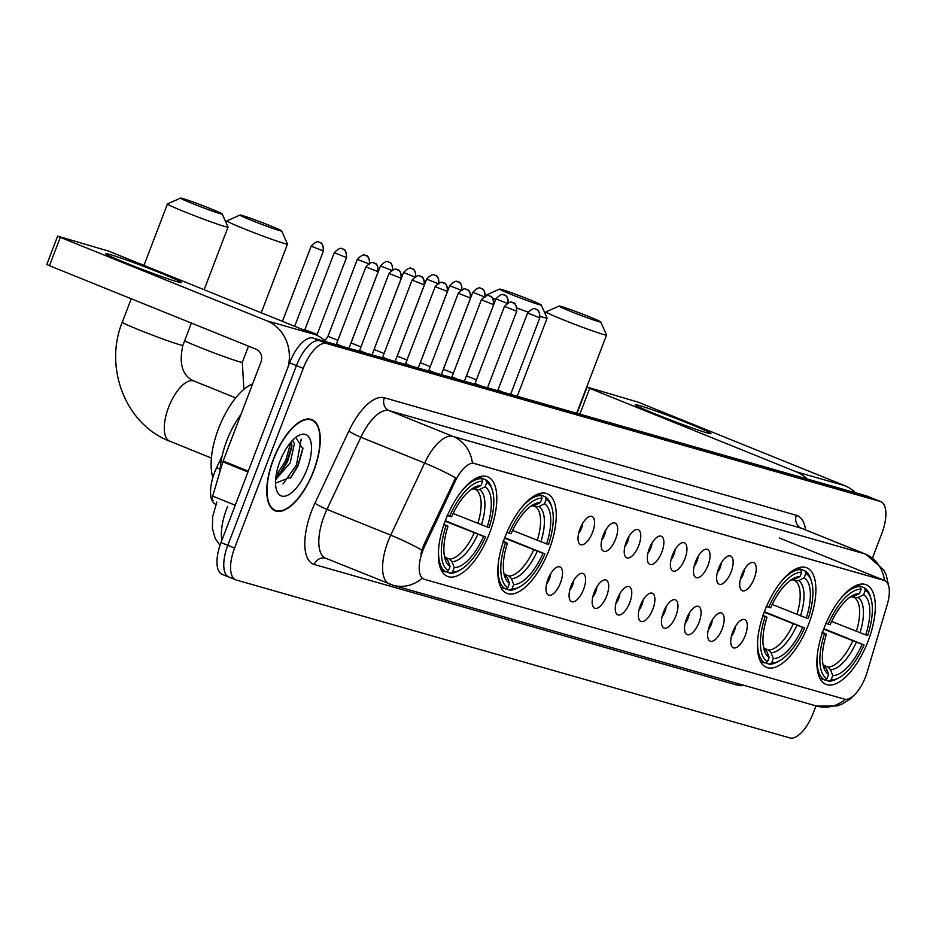 <?xml version="1.0" encoding="UTF-8"?>
<svg xmlns="http://www.w3.org/2000/svg" width="936" height="936" viewBox="0 0 936 936"><rect width="100%" height="100%" fill="white"/><g stroke="black" fill="none" stroke-linecap="round" stroke-linejoin="round"><path stroke-width="1.4" d="M808.751 623.914A53.715 22.873 112 0 0 806.785 567.813A53.715 22.873 112 0 0 764.56 611.302A53.715 22.873 112 0 0 766.525 667.403A53.715 22.873 112 0 0 808.751 623.914M549.128 549.853A53.715 22.873 112 0 0 547.162 493.752A53.715 22.873 112 0 0 504.937 537.252A53.715 22.873 112 0 0 506.902 593.354A53.715 22.873 112 0 0 549.128 549.853M489.68 532.9A53.715 22.873 112 0 0 487.714 476.798A53.715 22.873 112 0 0 445.489 520.299A53.715 22.873 112 0 0 447.455 576.4A53.715 22.873 112 0 0 489.68 532.9M868.198 640.867A53.715 22.873 112 0 0 866.233 584.766A53.715 22.873 112 0 0 824.008 628.267A53.715 22.873 112 0 0 825.973 684.368A53.715 22.873 112 0 0 868.198 640.867M741.721 574.891A15.198 6.47 -68 0 1 751.737 562.477A15.198 6.47 -68 0 1 754.217 578.46A15.198 6.47 -68 0 1 740.809 589.516A15.198 6.47 -68 0 1 741.721 574.891M740.329 579.442A9.126 3.884 112 0 0 743.219 574.306A9.126 3.884 112 0 0 744.401 569.38M718.626 568.304A15.198 6.47 -68 0 1 728.641 555.89A15.198 6.47 -68 0 1 731.133 571.873A15.198 6.47 -68 0 1 717.713 582.929A15.198 6.47 -68 0 1 718.626 568.304M717.233 572.855A9.126 3.884 112 0 0 720.123 567.719A9.126 3.884 112 0 0 721.305 562.793M695.53 561.717A15.198 6.47 -68 0 1 705.545 549.292A15.198 6.47 -68 0 1 708.037 565.285A15.198 6.47 -68 0 1 694.617 576.342A15.198 6.47 -68 0 1 695.53 561.717M694.138 566.268A9.126 3.884 112 0 0 697.027 561.132A9.126 3.884 112 0 0 698.209 556.206M672.434 555.13A15.198 6.47 -68 0 1 682.461 542.704A15.198 6.47 -68 0 1 684.941 558.698A15.198 6.47 -68 0 1 671.522 569.755A15.198 6.47 -68 0 1 672.434 555.13M671.053 559.681A9.126 3.884 112 0 0 673.932 554.545A9.126 3.884 112 0 0 675.113 549.619M649.338 548.543A15.198 6.47 -68 0 1 659.365 536.117A15.198 6.47 -68 0 1 661.846 552.111A15.198 6.47 -68 0 1 648.437 563.168A15.198 6.47 -68 0 1 649.338 548.543M647.958 553.082A9.126 3.884 112 0 0 650.836 547.958A9.126 3.884 112 0 0 652.018 543.032M626.242 541.956A15.198 6.47 -68 0 1 636.269 529.53A15.198 6.47 -68 0 1 638.75 545.524A15.198 6.47 -68 0 1 625.342 556.581A15.198 6.47 -68 0 1 626.242 541.956M624.862 546.495A9.126 3.884 112 0 0 627.752 541.371A9.126 3.884 112 0 0 628.922 536.445M603.147 535.369A15.198 6.47 -68 0 1 613.174 522.943A15.198 6.47 -68 0 1 615.654 538.937A15.198 6.47 -68 0 1 602.246 549.994A15.198 6.47 -68 0 1 603.147 535.369M601.766 539.908A9.126 3.884 112 0 0 604.656 534.784A9.126 3.884 112 0 0 605.826 529.858M580.051 528.781A15.198 6.47 -68 0 1 590.078 516.356A15.198 6.47 -68 0 1 592.558 532.35A15.198 6.47 -68 0 1 579.15 543.406A15.198 6.47 -68 0 1 580.051 528.781M578.67 533.321A9.126 3.884 112 0 0 581.56 528.196A9.126 3.884 112 0 0 582.73 523.271M732.748 631.917A15.198 6.47 -68 0 1 742.774 619.492A15.198 6.47 -68 0 1 745.255 635.485A15.198 6.47 -68 0 1 731.835 646.542A15.198 6.47 -68 0 1 732.748 631.917M731.367 636.457A9.126 3.884 112 0 0 734.245 631.332A9.126 3.884 112 0 0 735.427 626.406M709.652 625.33A15.198 6.47 -68 0 1 719.679 612.904A15.198 6.47 -68 0 1 722.159 628.898A15.198 6.47 -68 0 1 708.751 639.955A15.198 6.47 -68 0 1 709.652 625.33M708.271 629.87A9.126 3.884 112 0 0 711.149 624.745A9.126 3.884 112 0 0 712.331 619.819M686.556 618.743A15.198 6.47 -68 0 1 696.583 606.317A15.198 6.47 -68 0 1 699.063 622.311A15.198 6.47 -68 0 1 685.655 633.368A15.198 6.47 -68 0 1 686.556 618.743M685.175 623.282A9.126 3.884 112 0 0 688.065 618.158A9.126 3.884 112 0 0 689.235 613.232M663.46 612.156A15.198 6.47 -68 0 1 673.487 599.73A15.198 6.47 -68 0 1 675.967 615.724A15.198 6.47 -68 0 1 662.559 626.769A15.198 6.47 -68 0 1 663.46 612.156M662.08 616.695A9.126 3.884 112 0 0 664.97 611.571A9.126 3.884 112 0 0 666.139 606.645M640.364 605.569A15.198 6.47 -68 0 1 650.391 593.143A15.198 6.47 -68 0 1 652.872 609.137A15.198 6.47 -68 0 1 639.463 620.182A15.198 6.47 -68 0 1 640.364 605.569M638.984 610.108A9.126 3.884 112 0 0 641.874 604.984A9.126 3.884 112 0 0 643.044 600.058M617.269 598.981A15.198 6.47 -68 0 1 627.295 586.556A15.198 6.47 -68 0 1 629.776 602.55A15.198 6.47 -68 0 1 616.368 613.595A15.198 6.47 -68 0 1 617.269 598.981M615.888 603.521A9.126 3.884 112 0 0 618.778 598.396A9.126 3.884 112 0 0 619.948 593.471M594.173 592.394A15.198 6.47 -68 0 1 604.2 579.969A15.198 6.47 -68 0 1 606.68 595.963A15.198 6.47 -68 0 1 593.272 607.008A15.198 6.47 -68 0 1 594.173 592.394M592.792 596.934A9.126 3.884 112 0 0 595.682 591.809A9.126 3.884 112 0 0 596.852 586.884M571.089 585.807A15.198 6.47 -68 0 1 581.104 573.382A15.198 6.47 -68 0 1 583.584 589.376A15.198 6.47 -68 0 1 570.176 600.421A15.198 6.47 -68 0 1 571.089 585.807M569.696 590.347A9.126 3.884 112 0 0 572.586 585.222A9.126 3.884 112 0 0 573.756 580.297M547.993 579.22A15.198 6.47 -68 0 1 558.008 566.795A15.198 6.47 -68 0 1 560.5 582.789A15.198 6.47 -68 0 1 547.08 593.833A15.198 6.47 -68 0 1 547.993 579.22M546.601 583.76A9.126 3.884 112 0 0 549.49 578.635A9.126 3.884 112 0 0 550.672 573.71M867.087 672.34A27.366 11.653 -68 0 1 865.554 676.833A27.366 11.653 -68 0 1 844.553 699.157L424.347 579.302A27.366 11.653 -68 0 1 423.844 579.127A27.366 11.653 -68 0 1 424.71 546.168L455.142 481.42A27.366 11.653 -68 0 1 474.283 463.472L884.192 580.39A27.366 11.653 -68 0 1 884.695 580.566A27.366 11.653 -68 0 1 887.223 604.656L867.087 672.34M215.678 504.282L215.912 504.375A30.408 12.94 -68 0 1 215.678 504.282A30.408 12.94 -68 0 1 216.637 467.649L222.113 456.007M313.724 470.983A49.152 20.931 112 0 0 311.934 419.644A49.152 20.931 112 0 0 273.289 459.447A49.152 20.931 112 0 0 275.09 510.787A49.152 20.931 112 0 0 313.724 470.983M872.527 557.798L881.852 533.38A30.408 12.94 112 0 0 880.741 501.626L873.932 498.876A30.408 12.94 112 0 0 873.382 498.677L319.773 340.774A30.408 12.94 112 0 0 296.431 365.59L227.799 545.314A30.408 12.94 112 0 0 228.91 577.067A30.408 12.94 112 0 0 229.472 577.266M420.837 554.089L423.47 545.665L455.598 477.851A35.474 4.13 -154.8 0 0 424.628 463.016A40.54 17.258 -68 0 1 452.989 436.433A35.474 32.058 -74.1 0 1 472.387 462.969L884.462 580.507A35.474 32.058 105.9 0 0 865.063 553.972A40.54 17.258 -68 0 1 865.8 554.217L802.047 528.454A40.54 17.258 112 0 0 801.298 528.196L389.224 410.658A40.54 17.258 112 0 0 360.863 437.241L326.956 509.395A40.54 17.258 112 0 0 324.195 515.888A40.54 17.258 112 0 0 325.681 558.23L325.588 558.195A10.132 9.161 105.9 0 1 325.634 558.207A10.132 9.161 105.9 0 0 314.309 564.502A50.673 21.575 -68 0 1 311.524 511.267A50.673 21.575 -68 0 1 314.976 503.135L348.882 430.993A50.673 21.575 -68 0 1 384.333 397.765L796.407 515.303A50.673 21.575 -68 0 1 805.545 529.87M423.505 578.963L422.101 578.272A35.474 32.058 105.9 0 1 393.097 585.257L816.637 706.06A35.474 32.058 -74.1 0 0 845.36 699.321M880.741 501.626A30.408 12.94 112 0 0 880.179 501.427L326.57 343.524A30.408 12.94 112 0 0 303.229 368.339L234.597 548.063A30.408 12.94 112 0 0 235.708 579.817A30.408 12.94 112 0 0 236.27 580.016L789.879 737.919A30.408 12.94 112 0 0 813.22 713.103L815.981 705.873M867.134 496.127A30.408 12.94 112 0 0 866.572 495.928L312.975 338.025A30.408 12.94 112 0 0 289.633 362.84L221.001 542.564A30.408 12.94 112 0 0 222.113 574.318L228.91 577.067A30.408 12.94 112 0 1 227.799 545.314L296.431 365.59A30.408 12.94 112 0 1 319.773 340.774L873.382 498.677A30.408 12.94 112 0 1 873.932 498.876L867.134 496.127M639.054 405.417A40.54 1.661 -159.1 0 1 683.221 421.305A40.54 1.661 -159.1 0 1 710.798 433.696A40.54 1.661 -159.1 0 1 707.066 432.9A40.54 1.661 -159.1 0 1 665.531 418.029A40.54 1.661 -159.1 0 1 635.251 404.843A40.54 1.661 -159.1 0 1 639.054 405.417M855.609 492.804A40.54 36.644 -74.1 0 0 844.658 485.632L638.071 402.141L587.551 387.223L589.715 388.346L579.864 414.145M807.253 479.01A40.54 36.644 -74.1 0 0 796.302 471.838L589.715 388.346M273.499 459.506A48.649 20.709 112 0 0 275.278 510.319A48.649 20.709 112 0 0 313.525 470.925A48.649 20.709 112 0 0 311.735 420.112A48.649 20.709 112 0 0 273.499 459.506M240.833 414.73A50.673 21.575 112 0 0 226.758 440.716A50.673 21.575 112 0 0 220.054 471.346M292.629 440.248L294.407 443.641L290.242 462.77L275.617 479.747M291.435 441.535L291.88 446.975L287.539 461.682L281.338 471.592L275.898 476.869M307.102 469.088A33.041 14.063 112 0 0 298.303 435.708A33.041 14.063 112 0 0 279.922 461.343A33.041 14.063 112 0 0 276.448 489.762A33.041 14.063 112 0 0 290.008 493.927A33.041 14.063 112 0 0 307.102 469.088M275.535 483.128L291.283 477.009L298.128 465.812L302.866 448.964L295.823 437.369M301.205 439.183L296.478 464.958L283 483.97M290.885 442.178L285.691 460.594L276.05 475.804M302.936 448.063L297.835 465.496L290.441 478.003M291.95 445.126L287.036 461.132L280.086 473.054M561.179 306.47A22.3 0.913 20.9 0 0 559.085 306.049A22.3 0.913 20.9 0 0 574.599 312.963A22.3 0.913 20.9 0 0 598.584 321.586A22.3 0.913 20.9 0 0 600.701 321.937A22.3 0.913 20.9 0 0 584.321 314.765A22.3 0.913 20.9 0 0 561.179 306.47M600.701 321.937L606.551 334.994A32.432 1.334 -159.1 0 1 606.563 335.053A32.432 1.334 -159.1 0 1 603.474 334.48A32.432 1.334 -159.1 0 1 569.182 322.171A32.432 1.334 -159.1 0 1 545.969 311.922A32.432 1.334 -159.1 0 1 546.016 311.875L559.085 306.049M857.353 584.977L864.314 587.796L865.285 590.382A48.239 20.534 112 0 1 871.018 598.724A48.239 20.534 112 0 1 867.637 635.462L865.718 634.912A43.582 18.556 112 0 0 863.612 594.758L858.113 597.519L854.568 597.706L852.322 596.805M831.636 621.445L865.718 634.912M823.844 628.688L864.033 644.927A48.239 20.534 112 0 1 839.112 677.652L837.123 678.775A50.263 21.399 112 0 1 828.664 681.151L825.037 679.688M817.151 656.487A50.263 21.399 112 0 0 824.487 679.969L826.921 678.752A48.239 20.534 112 0 1 824.569 633.66L822.03 632.736M819.749 678.038L824.487 679.969M825.634 623.282L828.173 624.207A48.239 20.534 112 0 1 861.12 589.189L860.149 586.603A50.263 21.399 112 0 0 840.516 598.689M860.149 586.603L856.721 585.222M871.018 598.724L870.363 596.524A50.263 21.399 112 0 0 864.314 587.796M824.569 633.66L826.488 634.222A43.582 18.556 112 0 0 823.598 666.947A43.582 18.556 112 0 0 828.594 674.365L826.921 678.752M861.12 589.189L859.447 593.564A43.582 18.556 112 0 0 852.415 595.647A43.582 18.556 112 0 0 830.103 624.757L828.173 624.207M863.612 594.758L865.285 590.382M828.594 674.365L826.383 668.491L823.914 665.87M822.147 632.163L826.488 634.222M849.935 597.25L853.936 596.337L859.447 593.564M828.664 681.151L831.086 679.934A48.239 20.534 112 0 0 839.112 677.652M831.086 679.934L832.759 675.558A43.582 18.556 112 0 0 862.103 644.377L864.033 644.927M823.668 665.274L828.079 667.064L830.56 669.673L832.759 675.558M862.103 644.377L823.68 629.144M501.731 289.516A22.3 0.913 20.9 0 0 499.637 289.095A22.3 0.913 20.9 0 0 515.151 296.01A22.3 0.913 20.9 0 0 539.136 304.633A22.3 0.913 20.9 0 0 541.254 304.984A22.3 0.913 20.9 0 0 524.885 297.812A22.3 0.913 20.9 0 0 501.731 289.516M541.254 304.984L547.104 318.041A32.432 1.334 -159.1 0 1 547.115 318.1A32.432 1.334 -159.1 0 1 544.027 317.526A32.432 1.334 -159.1 0 1 540.224 316.356M527.986 312.109A32.432 1.334 -159.1 0 1 517.175 308.096M495.67 299.497A32.432 1.334 -159.1 0 1 492.804 298.245M487.305 295.612A32.432 1.334 -159.1 0 1 486.521 294.969A32.432 1.334 -159.1 0 1 486.568 294.922L499.637 289.095M797.917 568.023L804.866 570.831L805.837 573.429A48.239 20.534 112 0 1 811.57 581.771A48.239 20.534 112 0 1 808.201 618.509L806.27 617.959A43.582 18.556 112 0 0 804.164 577.804L798.665 580.566L795.12 580.753L792.886 579.84M772.188 604.48L806.27 617.959M764.396 611.735L804.586 627.962A48.239 20.534 112 0 1 779.665 660.699L777.676 661.822A50.263 21.399 112 0 1 769.216 664.197L765.589 662.735M757.704 639.522A50.263 21.399 112 0 0 765.051 663.004L767.473 661.787A48.239 20.534 112 0 1 765.121 616.707L762.583 615.783M760.301 661.085L765.051 663.004M766.186 606.329L768.725 607.253A48.239 20.534 112 0 1 801.672 572.235L800.701 569.65A50.263 21.399 112 0 0 781.069 581.736M800.701 569.65L797.285 568.269M811.57 581.771L810.915 579.571A50.263 21.399 112 0 0 804.866 570.831M765.121 616.707L767.052 617.257A43.582 18.556 112 0 0 764.15 649.982A43.582 18.556 112 0 0 769.146 657.411L767.473 661.787M801.672 572.235L799.999 576.611A43.582 18.556 112 0 0 792.967 578.682A43.582 18.556 112 0 0 770.656 607.803L768.725 607.253M804.164 577.804L805.837 573.429M769.146 657.411L766.935 651.538L764.466 648.917M762.711 615.209L767.052 617.257M790.487 580.285L794.488 579.384L799.999 576.611M769.216 664.197L771.638 662.98A48.239 20.534 112 0 0 779.665 660.699M771.638 662.98L773.312 658.605A43.582 18.556 112 0 0 802.655 627.412L804.586 627.962M764.221 648.32L768.631 650.11L771.112 652.72L773.312 658.605M802.655 627.412L764.232 612.191M242.096 215.456A22.3 0.913 20.9 0 0 240.002 215.034A22.3 0.913 20.9 0 0 255.516 221.949A22.3 0.913 20.9 0 0 279.501 230.584A22.3 0.913 20.9 0 0 281.631 230.935A22.3 0.913 20.9 0 0 265.251 223.762A22.3 0.913 20.9 0 0 242.096 215.456M281.631 230.935L287.481 243.992A32.432 1.334 -159.1 0 1 287.492 244.05A32.432 1.334 -159.1 0 1 284.392 243.477A32.432 1.334 -159.1 0 1 250.111 231.169A32.432 1.334 -159.1 0 1 226.898 220.908A32.432 1.334 -159.1 0 1 226.945 220.873L240.002 215.034M538.282 493.974L545.243 496.782L546.215 499.368A48.239 20.534 112 0 1 551.936 507.71A48.239 20.534 112 0 1 548.566 544.448L546.636 543.898A43.582 18.556 112 0 0 544.541 503.743L539.031 506.516L535.497 506.692L533.251 505.791M512.565 530.431L546.636 543.898M504.773 537.673L544.951 553.913A48.239 20.534 112 0 1 520.042 586.638L518.041 587.761A50.263 21.399 112 0 1 509.594 590.136L505.966 588.674M498.081 565.473A50.263 21.399 112 0 0 505.417 588.955L507.85 587.738A48.239 20.534 112 0 1 505.487 542.658L502.948 541.733M500.666 587.036L505.417 588.955M506.563 532.268L509.102 533.192A48.239 20.534 112 0 1 542.049 498.186L541.066 495.589A50.263 21.399 112 0 0 521.446 507.675M541.066 495.589L537.65 494.208M551.936 507.71L551.292 505.522A50.263 21.399 112 0 0 545.243 496.782M505.487 542.658L507.417 543.208A43.582 18.556 112 0 0 504.527 575.933A43.582 18.556 112 0 0 509.523 583.362L507.85 587.738M542.049 498.186L540.376 502.562A43.582 18.556 112 0 0 533.345 504.633A43.582 18.556 112 0 0 511.033 533.742L509.102 533.192M544.541 503.743L546.215 499.368M509.523 583.362L507.312 577.477L504.843 574.868M503.077 541.148L507.417 543.208M530.864 506.236L534.865 505.323L540.376 502.562M509.594 590.136L512.015 588.931A48.239 20.534 112 0 0 520.042 586.638M512.015 588.931L513.688 584.544A43.582 18.556 112 0 0 543.032 553.363L544.951 553.913M504.586 574.271L509.008 576.049L511.477 578.67L513.688 584.544M543.032 553.363L504.598 538.13M182.649 198.502A22.3 0.913 20.9 0 0 180.554 198.081A22.3 0.913 20.9 0 0 196.08 204.996A22.3 0.913 20.9 0 0 220.065 213.619A22.3 0.913 20.9 0 0 222.183 213.97A22.3 0.913 20.9 0 0 205.803 206.797A22.3 0.913 20.9 0 0 182.649 198.502M222.183 213.97L228.033 227.027A32.432 1.334 -159.1 0 1 228.045 227.097A32.432 1.334 -159.1 0 1 224.956 226.524A32.432 1.334 -159.1 0 1 190.663 214.215A32.432 1.334 -159.1 0 1 167.45 203.954A32.432 1.334 -159.1 0 1 167.497 203.908L180.554 198.081M478.834 477.009L485.796 479.829L486.767 482.414A48.239 20.534 112 0 1 492.5 490.756A48.239 20.534 112 0 1 489.118 527.495L487.188 526.945A43.582 18.556 112 0 0 485.094 486.79L479.583 489.551L476.05 489.739L473.803 488.838M453.118 513.478L487.188 526.945M445.325 520.72L485.515 536.96A48.239 20.534 112 0 1 460.594 569.685L458.605 570.808A50.263 21.399 112 0 1 450.146 573.183L446.519 571.72M252.591 383.935A55.739 23.728 112 0 0 218.509 428.653A55.739 23.728 112 0 0 212.905 477.407M438.633 548.519A50.263 21.399 112 0 0 445.969 572.001L448.402 570.784A48.239 20.534 112 0 1 446.039 525.704L443.5 524.768M441.219 570.071L445.969 572.001M447.115 515.315L449.654 516.239A48.239 20.534 112 0 1 482.602 481.221L481.619 478.635A50.263 21.399 112 0 0 461.998 490.721M481.619 478.635L478.202 477.255M492.5 490.756L491.845 488.569A50.263 21.399 112 0 0 485.796 479.829M446.039 525.704L447.97 526.254A43.582 18.556 112 0 0 445.08 558.979A43.582 18.556 112 0 0 450.076 566.409L448.402 570.784M482.602 481.221L480.928 485.608A43.582 18.556 112 0 0 473.897 487.679A43.582 18.556 112 0 0 451.585 516.789L449.654 516.239M485.094 486.79L486.767 482.414M450.076 566.409L447.864 560.524L445.396 557.914M443.629 524.195L447.97 526.254M471.416 489.282L475.418 488.37L480.928 485.608M450.146 573.183L452.568 571.966A48.239 20.534 112 0 0 460.594 569.685M452.568 571.966L454.241 567.59A43.582 18.556 112 0 0 483.584 536.41L485.515 536.96M445.138 557.306L449.561 559.096L452.029 561.705L454.241 567.59M483.584 536.41L445.162 521.176M507.019 303.264L495.916 298.853L466.514 375.851L476.424 379.864M483.924 296.677L472.82 292.266L443.418 369.264L453.328 373.277M460.828 290.09L449.725 285.679L420.322 362.677L430.232 366.69M437.732 283.503L426.629 279.092L397.227 356.089L407.137 360.103M374.143 349.502L384.041 353.515M391.54 270.329L380.449 265.918L351.047 342.915L360.945 346.928M368.456 263.741L357.353 259.33L327.951 336.328L337.849 340.341M345.934 257.33L346.566 257.447C345.992 246.379 342.073 249.9 342.95 249.011L342.213 248.754A6.587 5.955 -74.1 0 1 342.751 248.941A6.587 5.955 105.9 0 1 345.934 257.33L334.257 252.743L304.855 329.741L317.164 334.445L317.047 335.416M498.163 390.019L503.743 392.441M516.145 311.009L516.777 311.126C516.192 300.07 512.273 303.592 513.15 302.702L512.425 302.445A6.587 5.955 -74.1 0 1 512.963 302.632A6.587 5.955 105.9 0 1 516.145 311.009L504.469 306.423L475.055 383.432L480.659 385.854M493.05 304.422L493.681 304.539C493.108 293.483 489.177 297.004 490.066 296.115L489.329 295.858A6.587 5.955 -74.1 0 1 489.867 296.045A6.587 5.955 105.9 0 1 493.05 304.422L481.373 299.836L451.971 376.845L457.564 379.267M469.954 297.835L470.586 297.952C470.012 286.896 466.093 290.417 466.97 289.528L466.233 289.271A6.587 5.955 -74.1 0 1 466.771 289.458A6.587 5.955 105.9 0 1 469.954 297.835L458.277 293.249L428.875 370.258L434.468 372.68M405.779 363.659L411.372 366.093M423.762 284.661L424.394 284.778C423.821 273.721 419.901 277.243 420.779 276.354L420.042 276.097A6.587 5.955 -74.1 0 1 420.592 276.284A6.587 5.955 105.9 0 1 423.762 284.661L412.086 280.075L382.684 357.084L388.276 359.506M400.666 278.074L401.298 278.191C400.725 267.134 396.805 270.656 397.683 269.767L396.958 269.51A6.587 5.955 -74.1 0 1 397.496 269.697A6.587 5.955 105.9 0 1 400.666 278.074L388.99 273.488L359.588 350.497L365.18 352.919M377.571 271.487L378.202 271.604C377.629 260.547 373.71 264.069 374.587 263.18L373.862 262.922A6.587 5.955 -74.1 0 1 374.4 263.11A6.587 5.955 105.9 0 1 377.571 271.487L365.894 266.9L336.492 343.91L342.085 346.332M109.629 254.405A40.54 1.661 -159.1 0 1 153.785 270.293A40.54 1.661 -159.1 0 1 181.373 282.684A40.54 1.661 -159.1 0 1 177.641 281.888A40.54 1.661 -159.1 0 1 136.106 267.017A40.54 1.661 -159.1 0 1 105.815 253.831A40.54 1.661 -159.1 0 1 109.629 254.405M326.184 341.792A40.54 36.644 -74.1 0 0 315.233 334.62L108.646 251.129L57.634 236.118L60.29 237.334L49.444 265.707L256.043 349.21A10.132 9.161 105.9 0 1 260.933 362.103L223.154 461.015L248.262 471.159M288.241 366.467A40.54 36.644 -74.1 0 0 266.877 320.837L60.29 237.334M49.444 265.707L46.8 264.502L57.634 236.118M213.151 500.573L213.244 500.608A5.066 2.153 -68 0 1 213.151 500.573A5.066 2.153 -68 0 1 212.683 496.115L222.873 461.846A5.066 2.153 -68 0 1 223.154 461.015M884.192 580.39L883.362 580.051M474.283 463.472L473.44 463.133M455.142 481.42L453.901 480.917M424.71 546.168L423.47 545.665M220.159 469.076L216.637 467.649M390.183 584.251A40.54 17.258 -68 0 1 389.435 584.005A40.54 17.258 -68 0 1 387.96 541.663A40.54 17.258 -68 0 1 390.721 535.158L424.628 463.016L360.863 437.241A10.132 1.182 25.2 0 1 348.882 430.993M384.333 397.765A10.132 9.161 105.9 0 0 389.224 410.658L452.989 436.433L865.063 553.972L801.298 528.196A10.132 9.161 105.9 0 1 796.407 515.303M421.844 550.087A35.474 4.13 -154.8 0 0 390.721 535.158L326.956 509.395A10.132 1.182 25.2 0 1 314.976 503.135M743.746 685.269A50.673 21.575 -68 0 1 737.849 685.316L314.309 564.502M234.597 548.063L221.001 542.564M880.179 501.427L866.572 495.928M326.57 343.524L312.975 338.025M303.229 368.339L289.633 362.84M737.849 685.316A10.132 9.161 105.9 0 1 738.562 683.795M227.612 506.423A40.54 17.258 112 0 0 226.758 508.564A40.54 17.258 112 0 0 221.809 540.423M796.302 471.838L844.658 485.632M856.335 631.426A37.498 15.97 112 0 0 854.568 597.706M822.955 664.221A38.984 16.602 112 0 0 826.383 668.491M853.936 596.337A38.984 16.602 112 0 0 850.063 597.156M859.95 632.806A38.984 16.602 112 0 0 858.113 597.519M830.56 669.673A38.984 16.602 112 0 0 856.335 642.272M828.079 667.064A37.498 15.97 112 0 0 852.719 640.879M796.887 614.461A37.498 15.97 112 0 0 795.12 580.753M763.507 647.267A38.984 16.602 112 0 0 766.935 651.538M794.488 579.384A38.984 16.602 112 0 0 790.616 580.203M800.502 615.853A38.984 16.602 112 0 0 798.665 580.566M771.112 652.72A38.984 16.602 112 0 0 796.899 625.318M768.631 650.11A37.498 15.97 112 0 0 793.272 623.926M184.591 340.868A32.432 1.334 20.9 0 0 211.758 352.041A32.432 1.334 20.9 0 0 239.242 361.717A32.432 1.334 20.9 0 0 242.33 362.29L243.886 389.388M537.252 540.411A37.498 15.97 112 0 0 535.497 506.692M503.884 573.206A38.984 16.602 112 0 0 507.312 577.477M534.865 505.323A38.984 16.602 112 0 0 530.981 506.142M540.879 541.804A38.984 16.602 112 0 0 539.031 506.516M511.477 578.67A38.984 16.602 112 0 0 537.264 551.257M509.008 576.049A37.498 15.97 112 0 0 533.649 549.865M179.794 344.764A32.432 1.334 20.9 0 0 182.883 345.337C178.729 364.057 182.461 375.98 194.08 381.069A32.432 13.806 -68 0 0 193.483 380.87A32.432 13.806 -68 0 0 168.585 407.335A32.432 13.806 -68 0 0 169.779 441.207C125.471 424.488 103.721 367.438 122.3 322.195A32.432 1.334 20.9 0 0 145.513 332.455A32.432 1.334 20.9 0 0 179.794 344.764M170.364 441.406A32.432 13.806 -68 0 1 169.779 441.207L211.396 458.032M477.816 523.458A37.498 15.97 112 0 0 476.05 489.739M444.436 556.253A38.984 16.602 112 0 0 447.864 560.524M475.418 488.37A38.984 16.602 112 0 0 471.545 489.189M481.432 524.839A38.984 16.602 112 0 0 479.583 489.551M452.029 561.705A38.984 16.602 112 0 0 477.816 534.304M449.561 559.096A37.498 15.97 112 0 0 474.201 532.912M508.225 303.556C507.651 292.5 503.732 296.01 504.609 295.121L503.884 294.863A6.587 5.955 -74.1 0 1 504.422 295.051A6.587 5.955 105.9 0 1 507.803 302.819M485.129 296.969C484.555 285.913 480.636 289.423 481.513 288.534L480.788 288.276A6.587 5.955 -74.1 0 1 481.326 288.464A6.587 5.955 105.9 0 1 484.708 296.232M462.033 290.382C461.46 279.326 457.54 282.836 458.418 281.947L457.692 281.689A6.587 5.955 -74.1 0 1 458.23 281.876A6.587 5.955 105.9 0 1 461.612 289.645M438.937 283.795C438.364 272.727 434.444 276.249 435.322 275.359L434.596 275.102A6.587 5.955 -74.1 0 1 435.135 275.289A6.587 5.955 105.9 0 1 438.516 283.058M415.853 277.208C415.268 266.14 411.349 269.662 412.226 268.772L411.501 268.515A6.587 5.955 -74.1 0 1 412.039 268.702A6.587 5.955 105.9 0 1 415.42 276.471M373.979 349.725L403.545 272.505L414.636 276.916M392.757 270.621C392.172 259.553 388.253 263.075 389.13 262.185L388.405 261.928A6.587 5.955 -74.1 0 1 388.943 262.115A6.587 5.955 105.9 0 1 392.324 269.884M369.661 264.034C369.088 252.966 365.157 256.487 366.046 255.598L365.309 255.341A6.587 5.955 -74.1 0 1 365.847 255.528A6.587 5.955 105.9 0 1 369.229 263.297M322.838 250.743L323.47 250.86C322.897 239.791 318.977 243.313 319.855 242.424L319.118 242.167A6.587 5.955 -74.1 0 1 319.667 242.354A6.587 5.955 105.9 0 1 322.838 250.743L311.161 246.156L282.438 321.376M539.241 317.596L539.861 317.714C539.288 306.657 535.369 310.179 536.246 309.29L535.521 309.032A6.587 5.955 -74.1 0 1 536.059 309.219A6.587 5.955 105.9 0 1 539.241 317.596L527.565 313.022L497.671 390.71M446.858 291.248L447.49 291.365C446.917 280.309 442.997 283.83 443.875 282.941L443.137 282.684A6.587 5.955 -74.1 0 1 443.687 282.871A6.587 5.955 105.9 0 1 446.858 291.248L435.181 286.662L405.288 364.361M266.877 320.837L315.233 334.62M247.946 471.978L222.873 461.846M212.683 496.115L235.252 505.241M884.695 580.566L779.278 537.954M423.844 579.127L423.002 578.787M325.681 558.23L393.097 585.257M888.732 586.182L886.158 574.833L883.83 569.977L865.8 554.217M855.995 693.26L850.251 698.97L841.885 704.153L836.924 705.99L816.637 706.06M235.708 579.817L228.91 577.067M219.995 545.36L215.221 538.539L212.39 528.501L212.706 516.602L216.813 502.059M577.056 413.349L587.059 387.13M272.505 509.196L275.278 510.319M308.962 418.989L311.735 420.112M545.232 313.852L545.969 311.922M822.931 664.069L824.674 666.28M576.705 413.256L606.563 335.053M486.229 295.729L486.521 294.969M763.483 647.104L765.227 649.327M517.257 396.291L547.115 318.1M226.161 222.838L226.898 220.908M503.849 573.054L505.604 575.266M242.33 362.29L248.496 346.156M261.238 312.8L287.492 244.05M122.3 322.195L131.239 298.771M143.98 265.403L167.45 203.954M444.401 556.101L446.156 558.312M182.883 345.337L191.389 323.084M204.13 289.715L228.045 227.097M235.696 397.894L194.08 381.069M495.916 298.853C503.451 291.096 504.165 296.127 503.884 294.863M472.82 292.266C480.367 284.509 481.069 289.54 480.788 288.276M449.725 285.679C457.271 277.922 457.973 282.953 457.692 281.689M426.629 279.092C434.175 271.335 434.877 276.366 434.596 275.102M403.545 272.505C411.079 264.748 411.781 269.779 411.501 268.515M380.449 265.918C387.984 258.161 388.686 263.191 388.405 261.928M327.951 336.328L324.932 340.634M357.353 259.33C364.888 251.573 365.59 256.604 365.309 255.341M346.566 257.447L317.164 334.445M334.257 252.743C341.792 244.986 342.506 250.017 342.213 248.754M323.47 250.86L294.653 326.313M311.161 246.156C318.696 238.399 319.41 243.43 319.118 242.167M539.861 317.714L510.588 394.395M527.565 313.022C535.1 305.265 535.801 310.284 535.521 309.032M475.067 383.432L474.575 384.123M516.777 311.126L487.492 387.808M504.469 306.423C512.004 298.678 512.706 303.697 512.425 302.445M451.971 376.845L451.48 377.536M493.681 304.539L464.396 381.221M481.373 299.836C488.908 292.09 489.61 297.11 489.329 295.858M428.875 370.258L428.384 370.948M470.586 297.952L441.301 374.634M458.277 293.249C465.812 285.503 466.526 290.523 466.233 289.271M447.49 291.365L418.205 368.047M435.181 286.662C442.716 278.916 443.43 283.936 443.137 282.684M382.684 357.084L382.204 357.774M424.394 284.778L395.109 361.46M412.086 280.075C419.62 272.329 420.334 277.349 420.042 276.097M359.588 350.485L359.108 351.187M401.298 278.191L372.025 354.873M388.99 273.488C396.525 265.742 397.238 270.761 396.958 269.51M336.492 343.898L336.012 344.6M378.202 271.604L348.929 348.286M365.894 266.9C373.429 259.155 374.143 264.174 373.862 262.922"/></g></svg>
